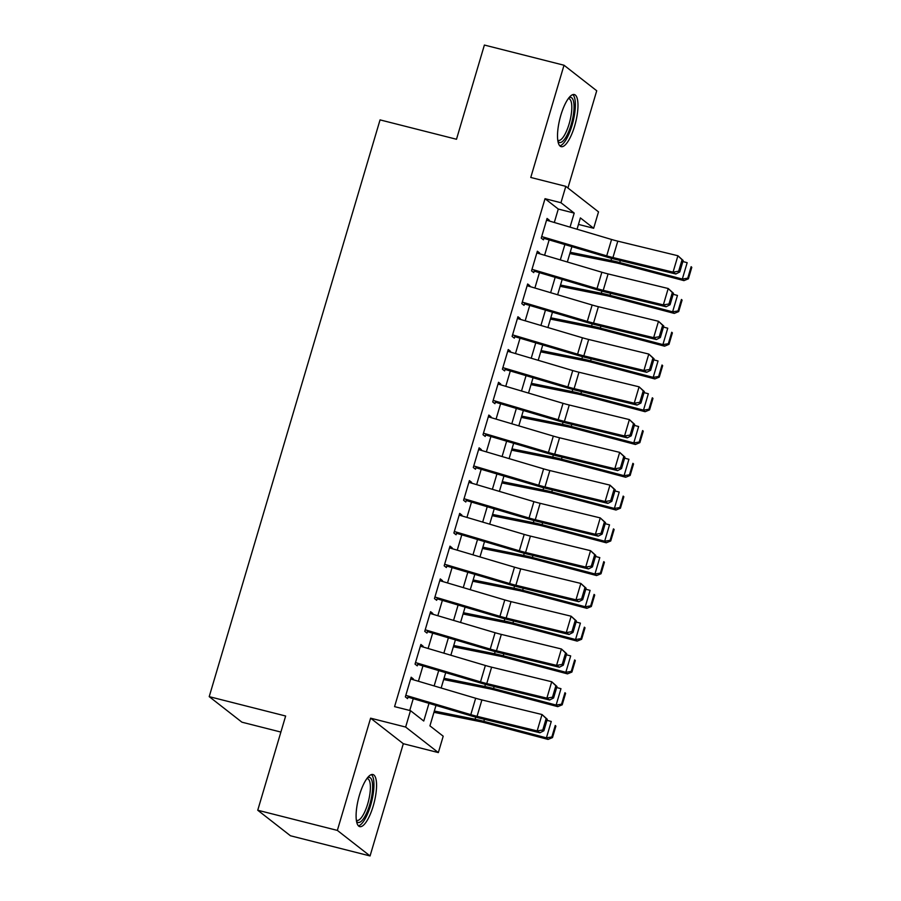 <?xml version="1.0" encoding="UTF-8"?>
<svg xmlns="http://www.w3.org/2000/svg" width="901" height="901" viewBox="0 0 901 901"><rect width="100%" height="100%" fill="white"/><g stroke="black" fill="none" stroke-linecap="round" stroke-linejoin="round"><path stroke-width="1.35" d="M373.228 805.967A26.872 8.075 104.2 0 0 372.935 774.533A26.872 8.075 104.2 0 0 359.431 795.2A26.872 8.075 104.2 0 0 359.724 826.622A26.872 8.075 104.2 0 0 373.228 805.967M574.647 125.982A26.872 8.075 104.2 0 0 574.354 94.56A26.872 8.075 104.2 0 0 560.85 115.215A26.872 8.075 104.2 0 0 561.143 146.649A26.872 8.075 104.2 0 0 574.647 125.982M435.983 705.427L429.935 725.857L443.202 736.207L438.348 752.594L405.641 727.051L410.496 710.664L423.752 721.025L428.989 703.354M403.31 743.708L370.604 718.176L337.357 830.407L257.742 810.236L290.449 835.768L370.063 855.95L403.31 743.708L438.348 752.594M280.887 732.062L241.918 722.185L209.212 696.642L380.053 119.889L456.492 139.261L484.389 45.05L564.015 65.232L530.768 177.463L565.805 186.349L598.512 211.881L593.658 228.268L580.39 217.918L577.045 229.226M567.923 188.005L596.721 90.764L564.015 65.232M578.465 224.417L593.658 228.268M337.357 830.407L370.063 855.95M413.154 679.703L413.379 678.949L411.171 677.225L405.349 696.89L407.556 698.613L408.299 696.09M422.862 646.929L423.087 646.186L420.88 644.463L415.046 664.116L417.264 665.85L418.008 663.316M432.57 614.167L432.795 613.412L430.577 611.689L424.754 631.353L426.973 633.076L427.716 630.554M442.278 581.393L442.504 580.638L440.285 578.915L434.462 598.579L436.67 600.303L437.424 597.78M451.987 548.619L452.201 547.876L449.993 546.152L444.17 565.805L446.378 567.54L447.133 565.006M461.695 515.856L461.909 515.102L459.701 513.379L453.879 533.043L456.086 534.766L456.841 532.243M471.392 483.082L471.617 482.328L469.41 480.605L463.587 500.269L465.794 501.992L466.549 499.469M481.1 450.309L481.325 449.565L479.118 447.842L473.295 467.495L475.503 469.23L476.246 466.695M490.808 417.546L491.034 416.791L488.826 415.068L483.004 434.733L485.211 436.456L485.954 433.933M500.517 384.772L500.742 384.017L498.535 382.294L492.701 401.959L494.919 403.682L495.663 401.159M510.225 351.998L510.45 351.255L508.232 349.532L502.409 369.185L504.628 370.919L505.371 368.385M519.933 319.236L520.159 318.481L517.94 316.758L512.117 336.422L514.325 338.145L515.079 335.623M529.642 286.462L529.856 285.707L527.648 283.984L521.825 303.648L524.033 305.371L524.787 302.849M539.35 253.688L539.564 252.944L537.356 251.221L531.534 270.874L533.741 272.609L534.496 270.075M554.306 222.479L558.282 209.055L545.026 198.693L394.57 706.632L410.496 710.664M409.752 710.484L413.244 698.68M418.413 681.257L422.952 665.907M428.11 648.495L432.66 633.144M437.818 615.721L442.368 600.37M447.527 582.947L452.077 567.596M457.235 550.184L461.785 534.834M466.943 517.411L471.493 502.06M476.652 484.637L481.202 469.286M486.36 451.874L490.899 436.523M496.068 419.1L500.607 403.749M505.765 386.326L510.315 370.975M515.473 353.564L520.023 338.213M525.182 320.79L529.732 305.439M534.89 288.027L539.44 272.665M544.598 255.253L549.148 239.903M549.058 220.925L549.272 220.171L547.065 218.447L541.242 238.112L543.449 239.835L544.204 237.312M370.604 718.176L405.641 727.051M545.026 198.693L560.951 202.736L565.805 186.349M257.742 810.236L285.64 716.013L209.212 696.642M571.887 246.649L567.337 262M562.179 279.423L557.629 294.773M552.471 312.185L547.921 327.536M542.762 344.959L538.212 360.31M533.054 377.733L528.515 393.084M523.346 410.496L518.807 425.846M513.649 443.269L509.099 458.62M503.941 476.043L499.391 491.394M494.232 508.806L489.682 524.157M484.524 541.58L479.974 556.931M474.816 574.354L470.266 589.705M465.107 607.116L460.557 622.467M455.399 639.89L450.849 655.241M445.691 672.664L441.152 688.015M570.04 227.153L574.207 213.086L560.951 202.736M434.147 685.931L438.697 670.581M443.855 653.157L448.394 637.807M453.563 620.395L458.102 605.044M463.26 587.621L467.81 572.27M472.969 554.847L477.519 539.496M482.677 522.084L487.227 506.734M492.385 489.311L496.935 473.96M502.094 456.537L506.644 441.186M511.802 423.774L516.352 408.423M521.51 391L526.049 375.649M531.218 358.226L535.757 342.876M540.915 325.464L545.465 310.113M550.624 292.69L555.174 277.339M560.332 259.916L564.882 244.565M558.282 209.055L574.207 213.086M546.749 219.529L549.272 220.171M537.041 252.303L539.564 252.944M527.333 285.076L529.856 285.707M517.625 317.839L520.159 318.481M507.916 350.613L510.45 351.255M498.208 383.387L500.742 384.017M488.5 416.149L491.034 416.791M478.791 448.923L481.325 449.565M469.083 481.686L471.617 482.328M459.386 514.46L461.909 515.102M449.678 547.234L452.201 547.876M439.97 579.996L442.504 580.638M430.261 612.77L432.795 613.412M420.553 645.544L423.087 646.186M410.845 678.307L413.379 678.949M546.547 220.182L611.565 239.475A17.22 2.151 -163.5 0 0 617.793 241.164L677.912 255.749L683.172 260.49L682.068 259.747L678.667 271.212L679.782 271.967L683.172 260.49M541.692 236.569L606.711 255.861A17.22 2.151 -163.5 0 0 612.939 257.54L673.058 272.136L675.84 273.994L615.721 259.409A25.836 3.232 16.5 0 1 606.362 256.886L543.889 238.337M678.667 271.212L673.058 272.136L677.912 255.749L682.068 259.747M675.84 273.994L679.782 271.967M569.849 253.541L615.529 262.743A17.22 2.151 16.5 0 1 621.363 264.117L683.938 280.628L682.316 279.051L619.73 262.54A25.836 3.232 -163.5 0 0 610.979 260.49L570.22 252.269M687.745 278.184L688.398 278.814L691.788 267.338L691.135 266.707L687.745 278.184L682.316 279.051L687.17 262.675L682.868 261.538M691.135 266.707L691.788 267.338M688.398 278.814L683.938 280.628M568.97 97.736A23.257 6.994 -75.8 0 1 571.166 124.608A23.257 6.994 -75.8 0 1 557.933 141.288M557.764 140.184A21.534 6.476 104.2 0 0 558.316 140.421A21.534 6.476 104.2 0 0 569.139 123.865A21.534 6.476 104.2 0 0 568.903 98.682A21.534 6.476 104.2 0 0 568.294 98.626M559.836 145.849A26.692 8.019 104.2 0 0 572.056 125.307A26.692 8.019 104.2 0 0 572.811 94.628M367.552 777.709A23.257 6.994 -75.8 0 1 372.034 794.333A23.257 6.994 -75.8 0 1 361.087 821.419A23.257 6.994 -75.8 0 1 356.514 821.273M356.345 820.169A21.534 6.476 104.2 0 0 356.897 820.406A21.534 6.476 104.2 0 0 359.702 819.426A21.534 6.476 104.2 0 0 369.376 797.025A21.534 6.476 104.2 0 0 367.484 778.655A21.534 6.476 104.2 0 0 366.876 778.599M358.407 825.823A26.692 8.019 104.2 0 0 360.693 824.606A26.692 8.019 104.2 0 0 372.316 798.691A26.692 8.019 104.2 0 0 371.392 774.612M536.85 252.956L601.857 272.237A17.22 2.151 -163.5 0 0 608.085 273.927L668.204 288.511L673.464 293.264L672.36 292.521L668.959 303.986L670.074 304.729L673.464 293.264M531.995 269.331L597.003 288.624A17.22 2.151 -163.5 0 0 603.231 290.313L663.35 304.898L666.132 306.768L606.013 292.183A25.836 3.232 16.5 0 1 596.665 289.649L534.192 271.111M668.959 303.986L663.35 304.898L668.204 288.511L672.36 292.521M666.132 306.768L670.074 304.729M527.141 285.718L592.148 305.011A17.22 2.151 -163.5 0 0 598.388 306.7L658.496 321.285L663.767 326.038L662.652 325.284L659.25 336.76L660.365 337.503L663.767 326.038M522.287 302.105L587.294 321.398A17.22 2.151 -163.5 0 0 593.534 323.087L653.642 337.672L656.424 339.542L596.304 324.957A25.836 3.232 16.5 0 1 586.956 322.423L524.483 303.885M659.25 336.76L653.642 337.672L658.496 321.285L662.652 325.284M656.424 339.542L660.365 337.503M517.433 318.492L582.44 337.785A17.22 2.151 -163.5 0 0 588.68 339.474L648.788 354.059L654.058 358.801L652.943 358.057L649.542 369.523L650.657 370.277L654.058 358.801M512.579 334.879L577.586 354.172A17.22 2.151 -163.5 0 0 583.825 355.85L643.933 370.446L646.715 372.304L586.596 357.72A25.836 3.232 16.5 0 1 577.248 355.197L514.775 336.647M649.542 369.523L643.933 370.446L648.788 354.059L652.943 358.057M646.715 372.304L650.657 370.277M507.725 351.266L572.732 370.548A17.22 2.151 -163.5 0 0 578.971 372.237L639.079 386.822L644.35 391.575L643.235 390.831L639.834 402.296L640.949 403.04L644.35 391.575M502.871 367.642L567.878 386.934A17.22 2.151 -163.5 0 0 574.117 388.624L634.225 403.209L637.007 405.078L576.899 390.493A25.836 3.232 16.5 0 1 567.54 387.959L505.067 369.421M639.834 402.296L634.225 403.209L639.079 386.822L643.235 390.831M637.007 405.078L640.949 403.04M560.14 286.304L605.821 295.517A17.22 2.151 16.5 0 1 611.655 296.891L674.241 313.402L672.608 311.825L610.022 295.314A25.836 3.232 -163.5 0 0 601.282 293.253L560.512 285.043M678.036 310.946L678.69 311.577L682.08 300.112L681.438 299.481L678.036 310.946L672.608 311.825L677.462 295.438L673.16 294.3M681.438 299.481L682.08 300.112M678.69 311.577L674.241 313.402M550.432 319.078L596.113 328.291A17.22 2.151 16.5 0 1 601.947 329.665L664.533 346.175L662.899 344.599L600.325 328.088A25.836 3.232 -163.5 0 0 591.574 326.027L550.804 317.805M668.328 343.72L668.981 344.351L672.383 332.886L671.729 332.255L668.328 343.72L662.899 344.599L667.754 328.212L663.451 327.074M671.729 332.255L672.383 332.886M668.981 344.351L664.533 346.175M540.724 351.852L586.405 361.053A17.22 2.151 16.5 0 1 592.239 362.427L654.824 378.938L653.191 377.361L590.617 360.85A25.836 3.232 -163.5 0 0 581.866 358.801L541.096 350.579M658.62 376.494L659.273 377.125L662.674 365.648L662.021 365.018L658.62 376.494L653.191 377.361L658.045 360.974L653.743 359.848M662.021 365.018L662.674 365.648M659.273 377.125L654.824 378.938M531.016 384.614L576.708 393.827A17.22 2.151 16.5 0 1 582.53 395.201L645.116 411.712L643.483 410.135L580.908 393.624A25.836 3.232 -163.5 0 0 572.158 391.563L531.399 383.342M648.911 409.257L649.565 409.887L652.966 398.422L652.313 397.791L648.911 409.257L643.483 410.135L648.337 393.748L644.035 392.611M652.313 397.791L652.966 398.422M649.565 409.887L645.116 411.712M498.016 384.029L563.024 403.321A17.22 2.151 -163.5 0 0 569.263 405.011L629.382 419.596L634.642 424.348L633.527 423.594L630.137 435.07L631.241 435.814L634.642 424.348M493.162 400.416L558.169 419.708A17.22 2.151 -163.5 0 0 564.409 421.398L624.528 435.983L627.299 437.852L567.191 423.267A25.836 3.232 16.5 0 1 557.832 420.733L495.359 402.195M630.137 435.07L624.528 435.983L629.382 419.596L633.527 423.594M627.299 437.852L631.241 435.814M521.307 417.388L566.999 426.601A17.22 2.151 16.5 0 1 572.833 427.975L635.408 444.486L633.775 442.909L571.2 426.398A25.836 3.232 -163.5 0 0 562.449 424.337L521.69 416.116M639.203 442.031L639.856 442.661L643.258 431.196L642.604 430.565L639.203 442.031L633.775 442.909L638.629 426.522L634.327 425.385M642.604 430.565L643.258 431.196M639.856 442.661L635.408 444.486M488.308 416.803L553.315 436.095A17.22 2.151 -163.5 0 0 559.555 437.785L619.674 452.37L624.934 457.111L623.819 456.368L620.429 467.833L621.532 468.588L624.934 457.111M483.454 433.19L548.461 452.482A17.22 2.151 -163.5 0 0 554.701 454.16L614.82 468.757L617.59 470.615L557.482 456.03A25.836 3.232 16.5 0 1 548.123 453.496L485.65 434.958M620.429 467.833L614.82 468.757L619.674 452.37L623.819 456.368M617.59 470.615L621.532 468.588M511.599 450.162L557.291 459.364A17.22 2.151 16.5 0 1 563.125 460.738L625.699 477.248L624.066 475.672L561.492 459.161A25.836 3.232 -163.5 0 0 552.741 457.111L511.982 448.889M629.495 474.804L630.148 475.435L633.549 463.959L632.896 463.328L629.495 474.804L624.066 475.672L628.921 459.285L624.63 458.159M632.896 463.328L633.549 463.959M630.148 475.435L625.699 477.248M478.6 449.576L543.607 468.858A17.22 2.151 -163.5 0 0 549.847 470.547L609.966 485.132L615.225 489.885L614.11 489.142L610.72 500.607L611.824 501.35L615.225 489.885M473.746 465.952L538.753 485.245A17.22 2.151 -163.5 0 0 544.992 486.934L605.112 501.519L607.893 503.389L547.774 488.804A25.836 3.232 16.5 0 1 538.415 486.27L475.942 467.732M610.72 500.607L605.112 501.519L609.966 485.132L614.11 489.142M607.893 503.389L611.824 501.35M501.891 482.925L547.583 492.137A17.22 2.151 16.5 0 1 553.417 493.511L615.991 510.022L614.369 508.446L551.784 491.935A25.836 3.232 -163.5 0 0 543.033 489.874L502.274 481.652M619.798 507.567L620.44 508.198L623.841 496.733L623.188 496.102L619.798 507.567L614.369 508.446L619.212 492.059L614.921 490.921M623.188 496.102L623.841 496.733M620.44 508.198L615.991 510.022M468.892 482.339L533.91 501.632A17.22 2.151 -163.5 0 0 540.138 503.321L600.257 517.906L605.517 522.659L604.413 521.904L601.012 533.381L602.127 534.124L605.517 522.659M464.038 498.726L529.056 518.019A17.22 2.151 -163.5 0 0 535.284 519.708L595.403 534.293L598.185 536.163L538.066 521.566A25.836 3.232 16.5 0 1 528.707 519.044L466.234 500.505M601.012 533.381L595.403 534.293L600.257 517.906L604.413 521.904M598.185 536.163L602.127 534.124M492.194 515.699L537.874 524.911A17.22 2.151 16.5 0 1 543.708 526.285L606.283 542.796L604.661 541.219L542.075 524.709A25.836 3.232 -163.5 0 0 533.324 522.648L492.565 514.426M610.09 540.341L610.743 540.972L614.133 529.506L613.48 528.876L610.09 540.341L604.661 541.219L609.515 524.832L605.213 523.695M613.48 528.876L614.133 529.506M610.743 540.972L606.283 542.796M459.183 515.113L524.202 534.406A17.22 2.151 -163.5 0 0 530.43 536.095L590.549 550.68L595.809 555.421L594.705 554.678L591.304 566.143L592.419 566.898L595.809 555.421M454.341 531.5L519.348 550.793A17.22 2.151 -163.5 0 0 525.576 552.471L585.695 567.067L588.477 568.925L528.358 554.34A25.836 3.232 16.5 0 1 519.01 551.806L456.525 533.268M591.304 566.143L585.695 567.067L590.549 550.68L594.705 554.678M588.477 568.925L592.419 566.898M482.485 548.461L528.166 557.674A17.22 2.151 16.5 0 1 534 559.048L596.575 575.559L594.953 573.982L532.367 557.471A25.836 3.232 -163.5 0 0 523.627 555.421L482.857 547.2M600.381 573.115L601.035 573.746L604.425 562.269L603.771 561.638L600.381 573.115L594.953 573.982L599.807 557.595L595.505 556.469M603.771 561.638L604.425 562.269M601.035 573.746L596.575 575.559M449.486 547.876L514.494 567.168A17.22 2.151 -163.5 0 0 520.722 568.858L580.841 583.443L586.101 588.195L584.997 587.452L581.596 598.917L582.71 599.661L586.101 588.195M444.632 564.263L509.639 583.555A17.22 2.151 -163.5 0 0 515.879 585.245L575.987 599.829L578.769 601.699L518.649 587.114A25.836 3.232 16.5 0 1 509.302 584.58L446.828 566.042M581.596 598.917L575.987 599.829L580.841 583.443L584.997 587.452M578.769 601.699L582.71 599.661M472.777 581.235L518.458 590.448A17.22 2.151 16.5 0 1 524.292 591.822L586.878 608.333L585.245 606.756L522.659 590.245A25.836 3.232 -163.5 0 0 513.919 588.184L473.149 579.962M590.673 605.877L591.326 606.508L594.716 595.043L594.074 594.412L590.673 605.877L585.245 606.756L590.099 590.369L585.796 589.231M594.074 594.412L594.716 595.043M591.326 606.508L586.878 608.333M439.778 580.649L504.785 599.942A17.22 2.151 -163.5 0 0 511.025 601.631L571.133 616.216L576.403 620.969L575.288 620.215L571.887 631.691L573.002 632.434L576.403 620.969M434.924 597.036L499.931 616.329A17.22 2.151 -163.5 0 0 506.171 618.018L566.279 632.603L569.06 634.473L508.941 619.877A25.836 3.232 16.5 0 1 499.593 617.354L437.12 598.816M571.887 631.691L566.279 632.603L571.133 616.216L575.288 620.215M569.06 634.473L573.002 632.434M463.069 614.009L508.75 623.222A17.22 2.151 16.5 0 1 514.584 624.596L577.169 641.107L575.536 639.53L512.962 623.019A25.836 3.232 -163.5 0 0 504.211 620.958L463.441 612.736M580.965 638.651L581.618 639.282L585.019 627.817L584.366 627.186L580.965 638.651L575.536 639.53L580.39 623.143L576.088 622.005M584.366 627.186L585.019 627.817M581.618 639.282L577.169 641.107M430.07 613.423L495.077 632.716A17.22 2.151 -163.5 0 0 501.316 634.405L561.424 648.99L566.695 653.732L565.58 652.988L562.179 664.454L563.294 665.208L566.695 653.732M425.216 629.81L490.223 649.103A17.22 2.151 -163.5 0 0 496.462 650.781L556.57 665.377L559.352 667.236L499.233 652.651A25.836 3.232 16.5 0 1 489.885 650.117L427.412 631.578M562.179 664.454L556.57 665.377L561.424 648.99L565.58 652.988M559.352 667.236L563.294 665.208M453.361 646.772L499.053 655.984A17.22 2.151 16.5 0 1 504.875 657.358L567.461 673.869L565.828 672.292L503.254 655.782A25.836 3.232 -163.5 0 0 494.503 653.732L453.732 645.51M571.257 671.425L571.91 672.056L575.311 660.579L574.658 659.949L571.257 671.425L565.828 672.292L570.682 655.905L566.38 654.779M574.658 659.949L575.311 660.579M571.91 672.056L567.461 673.869M420.362 646.186L485.369 665.479A17.22 2.151 -163.5 0 0 491.608 667.168L551.716 681.753L556.987 686.506L555.872 685.762L552.482 697.228L553.586 697.971L556.987 686.506M415.507 662.573L480.515 681.866A17.22 2.151 -163.5 0 0 486.754 683.555L546.873 698.14L549.644 700.009L489.536 685.424A25.836 3.232 16.5 0 1 480.177 682.89L417.704 664.352M552.482 697.228L546.873 698.14L551.716 681.753L555.872 685.762M549.644 700.009L553.586 697.971M443.652 679.545L489.344 688.758A17.22 2.151 16.5 0 1 495.178 690.132L557.753 706.643L556.12 705.066L493.545 688.555A25.836 3.232 -163.5 0 0 484.794 686.494L444.035 678.273M561.548 704.188L562.201 704.819L565.603 693.353L564.95 692.723L561.548 704.188L556.12 705.066L560.974 688.679L556.672 687.542M564.95 692.723L565.603 693.353M562.201 704.819L557.753 706.643M410.653 678.96L475.66 698.252A17.22 2.151 -163.5 0 0 481.9 699.942L542.019 714.527L547.279 719.28L546.164 718.525L542.774 730.001L543.877 730.745L547.279 719.28M405.799 695.347L470.806 714.639A17.22 2.151 -163.5 0 0 477.046 716.329L537.165 730.914L539.936 732.783L479.828 718.187A25.836 3.232 16.5 0 1 470.468 715.664L407.995 697.126M542.774 730.001L537.165 730.914L542.019 714.527L546.164 718.525M539.936 732.783L543.877 730.745M433.944 712.319L479.636 721.532A17.22 2.151 16.5 0 1 485.47 722.906L548.045 739.417L546.411 737.84L483.837 721.329A25.836 3.232 -163.5 0 0 475.086 719.268L434.327 711.047M551.84 736.962L552.493 737.592L555.894 726.127L555.241 725.496L551.84 736.962L546.411 737.84L551.266 721.453L546.975 720.316M555.241 725.496L555.894 726.127M552.493 737.592L548.045 739.417M611.565 239.475L606.711 255.861M617.793 241.164L612.939 257.54M619.73 262.54L620.327 260.524M610.979 260.49L611.61 258.362M601.857 272.237L597.003 288.624M608.085 273.927L603.231 290.313M592.148 305.011L587.294 321.398M598.388 306.7L593.534 323.087M582.44 337.785L577.586 354.172M588.68 339.474L583.825 355.85M572.732 370.548L567.878 386.934M578.971 372.237L574.117 388.624M610.022 295.314L610.619 293.298M601.282 293.253L601.902 291.136M600.325 328.088L600.922 326.072M591.574 326.027L592.205 323.898M590.617 360.85L591.214 358.835M581.866 358.801L582.497 356.672M580.908 393.624L581.505 391.608M572.158 391.563L572.788 389.446M563.024 403.321L558.169 419.708M569.263 405.011L564.409 421.398M571.2 426.398L571.797 424.382M562.449 424.337L563.08 422.209M553.315 436.095L548.461 452.482M559.555 437.785L554.701 454.16M561.492 459.161L562.089 457.145M552.741 457.111L553.372 454.982M543.607 468.858L538.753 485.245M549.847 470.547L544.992 486.934M551.784 491.935L552.381 489.919M543.033 489.874L543.663 487.756M533.91 501.632L529.056 518.019M540.138 503.321L535.284 519.708M542.075 524.709L542.672 522.693M533.324 522.648L533.955 520.519M524.202 534.406L519.348 550.793M530.43 536.095L525.576 552.471M532.367 557.471L532.964 555.455M523.627 555.421L524.247 553.293M514.494 567.168L509.639 583.555M520.722 568.858L515.879 585.245M522.659 590.245L523.256 588.229M513.919 588.184L514.55 586.067M504.785 599.942L499.931 616.329M511.025 601.631L506.171 618.018M512.962 623.019L513.559 621.003M504.211 620.958L504.842 618.829M495.077 632.716L490.223 649.103M501.316 634.405L496.462 650.781M503.254 655.782L503.85 653.766M494.503 653.732L495.133 651.603M485.369 665.479L480.515 681.866M491.608 667.168L486.754 683.555M493.545 688.555L494.142 686.539M484.794 686.494L485.425 684.377M475.66 698.252L470.806 714.639M481.9 699.942L477.046 716.329M483.837 721.329L484.434 719.313M475.086 719.268L475.717 717.14"/></g></svg>

